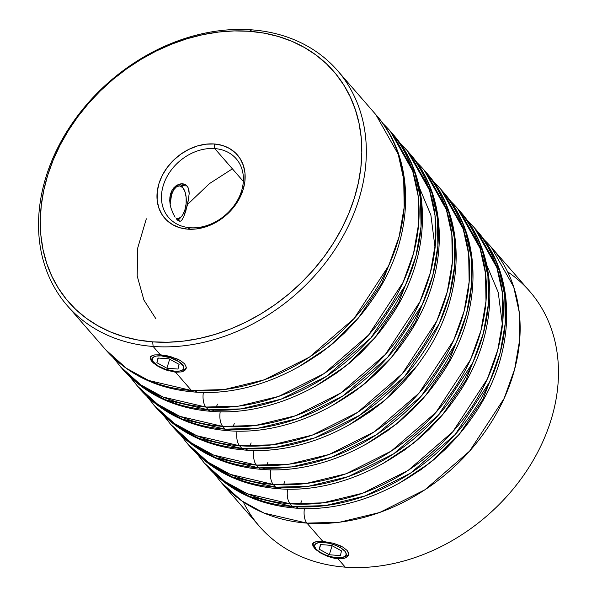 <?xml version="1.0" encoding="UTF-8"?>
<svg xmlns="http://www.w3.org/2000/svg" width="597" height="597" viewBox="0 0 597 597"><rect width="100%" height="100%" fill="white"/><g stroke="black" fill="none" stroke-linecap="round" stroke-linejoin="round"><path stroke-width="0.9" d="M314.694 546.934A18.805 7.104 17.3 0 1 312.947 543.24A18.805 7.104 -162.7 0 0 313.768 545.725L315.231 548.024A16.529 6.246 17.3 0 1 323.731 542.419L323.641 541.442L323.731 542.419L318.723 542.591L315.485 543.904L314.522 546.151L315.97 549.001L319.619 552.009L324.902 554.725L331.029 556.732L337.059 557.725A16.529 6.246 17.3 0 1 315.231 548.024M337.059 557.725L342.074 557.553L345.305 556.247L346.275 553.994L344.82 551.15L341.178 548.143L335.887 545.427L329.76 543.419L323.731 542.419A16.529 6.246 17.3 0 1 342.208 548.837A16.529 6.246 17.3 0 1 344.044 556.994A16.529 6.246 17.3 0 1 337.059 557.725M341.499 550.904L340.387 555.591L329.283 554.762L319.291 549.247L320.402 544.561L331.507 545.389L341.499 550.904L340.387 555.591L329.283 554.762L332.104 545.718L329.283 554.762L319.291 549.247L320.746 544.583L319.291 549.247L320.402 544.561L331.507 545.389L341.499 550.904M344.044 556.994L346.551 555.941A18.805 7.104 -162.7 0 0 348.685 554.285A18.805 7.104 17.3 0 1 345.103 556.404M161.235 354.894L161.332 355.879A16.529 6.246 17.3 0 1 179.801 362.297A16.529 6.246 17.3 0 1 181.645 370.453A16.529 6.246 17.3 0 1 174.652 371.185L179.667 371.013L182.906 369.707L183.689 368.677L183.443 366.08L178.772 361.595L170.466 357.767L161.332 355.879L156.317 356.051L154.436 356.573L152.295 358.387L152.541 360.984L157.212 365.468L165.518 369.297L174.652 371.185A16.529 6.246 17.3 0 1 152.825 361.476A16.529 6.246 17.3 0 1 161.332 355.879L161.235 354.894M181.645 370.453L184.145 369.394A18.805 7.104 -162.7 0 0 186.286 367.737A18.805 7.104 17.3 0 1 182.704 369.864M169.1 358.842L179.1 364.364L177.988 369.05L166.884 368.222L156.884 362.707L157.996 358.013L169.1 358.842L179.1 364.364L177.988 369.05L166.884 368.222L156.884 362.707L157.996 358.013L169.1 358.842M152.287 360.394A18.805 7.104 17.3 0 1 150.541 356.693A18.805 7.104 -162.7 0 0 151.369 359.185L152.825 361.476M158.339 358.043L156.884 362.707L158.339 358.043M169.697 359.17L166.884 368.222L169.697 359.17M180.854 217.174A18.805 9.097 -85.7 0 1 177.675 220.233A18.805 9.097 94.3 0 0 180.085 218.166L181.607 216.383A16.529 8 -85.7 0 1 176.205 218.659L178.145 218.718L181.234 216.793L182.637 214.98L184.883 209.965A16.529 8 -85.7 0 1 181.607 216.383M171.563 194.667L170.466 194.212L171.563 194.667L170.16 204.584A16.529 8 -85.7 0 1 171.563 194.667A16.529 8 -85.7 0 1 183.652 188.906A16.529 8 -85.7 0 1 184.883 209.965L186.122 203.793L186.152 197.398L184.98 191.741L182.772 187.704L179.876 185.891L176.734 186.57L173.809 189.652L171.563 194.667M183.652 188.906L182.421 186.913A18.805 9.097 94.3 0 0 179.667 184.063A18.805 9.097 -85.7 0 1 183.033 188.01M264.523 468.175A13.432 6.5 -85.7 0 1 261.613 469.384A13.432 6.5 -85.7 0 1 258.814 467.861L215.965 457.824L193.756 445.683L173.055 427.146L170.652 424.377L191.353 442.914L213.562 455.063L256.411 465.093A13.432 6.5 -85.7 0 1 253.897 450.451A13.432 6.5 94.3 0 0 256.411 465.093A179.078 141.37 139 0 1 170.652 424.377L163.824 415.751M267.926 462.205A13.432 6.5 -85.7 0 1 266.553 465.518A13.432 6.5 94.3 0 0 267.926 462.205M450.086 200.696A179.078 141.37 139 0 1 457.623 208.547L460.033 211.308L482.443 251.016L487.928 276.217L488.398 304.045L483.354 333.298L472.854 362.528L438.325 415.206L393.692 453.824L348.424 476.555L308.403 486.271L275.657 487.204L273.254 484.443L275.657 487.204A179.078 141.37 -41 0 0 456.705 391.445A179.078 141.37 -41 0 0 460.033 211.308C502.047 258.008 498.943 337.783 455.183 398.311C415.139 456.496 342.029 494.234 278.359 488.727C241.934 485.727 212.45 471.652 189.898 446.489A179.078 141.37 -41 0 0 275.657 487.204A13.432 6.5 94.3 0 0 278.456 488.727A13.432 6.5 94.3 0 0 281.366 487.525A13.432 6.5 -85.7 0 1 278.456 488.727A13.432 6.5 -85.7 0 1 275.657 487.204L232.808 477.167L210.599 465.026L189.898 446.489L187.495 443.72L208.196 462.265L230.405 474.406L273.254 484.443A13.432 6.5 -85.7 0 1 270.74 469.794A13.432 6.5 94.3 0 0 273.254 484.443A179.078 141.37 139 0 1 187.495 443.72L180.667 435.094M284.769 481.548A13.432 6.5 -85.7 0 1 283.388 484.861A13.432 6.5 94.3 0 0 284.769 481.548M466.929 220.039A179.078 141.37 139 0 1 474.466 227.89L476.876 230.658L499.279 270.366L504.771 295.56L505.241 323.387L500.196 352.64L489.697 381.871L455.168 434.549L410.535 473.167L365.267 495.906L325.238 505.622L292.5 506.547L290.097 503.786L292.5 506.547A179.078 141.37 -41 0 0 473.54 410.788A179.078 141.37 -41 0 0 476.876 230.658C518.89 277.351 515.786 357.125 472.026 417.654C431.982 475.839 358.872 513.577 295.202 508.069C258.777 505.077 229.285 490.995 206.741 465.832A179.078 141.37 -41 0 0 292.5 506.547A13.432 6.5 94.3 0 0 295.299 508.077A13.432 6.5 94.3 0 0 298.209 506.868A13.432 6.5 -85.7 0 1 295.299 508.077A13.432 6.5 -85.7 0 1 292.5 506.547L249.65 496.517L227.442 484.368L206.741 465.832L204.338 463.071L225.032 481.607L247.24 493.749L290.097 503.786A13.432 6.5 -85.7 0 1 287.582 489.137A13.432 6.5 94.3 0 0 290.097 503.786A179.078 141.37 139 0 1 204.338 463.071L197.51 454.436M301.612 500.89A13.432 6.5 -85.7 0 1 300.231 504.204A13.432 6.5 94.3 0 0 301.612 500.89M507.562 271.784A179.078 141.37 139 0 1 535.71 455.914A179.078 141.37 139 0 1 345.26 567.15L337.977 558.777L345.26 567.15A179.078 141.37 -41 0 1 259.501 526.435L221.181 482.413L241.875 500.95L264.083 513.099L306.94 523.129A13.432 6.5 -85.7 0 1 304.425 508.48A13.432 6.5 94.3 0 0 306.94 523.129A179.078 141.37 139 0 1 221.181 482.413L214.353 473.779M241.979 448.511L199.122 438.482L176.913 426.333L156.22 407.796A179.078 141.37 -41 0 0 241.979 448.511L239.569 445.75A13.432 6.5 -85.7 0 1 237.054 431.101A13.432 6.5 94.3 0 0 239.569 445.75A179.078 141.37 139 0 1 153.81 405.035L174.511 423.572L196.719 435.713L239.569 445.75L241.979 448.511A179.078 141.37 -41 0 0 423.019 352.752A179.078 141.37 -41 0 0 426.348 172.623L448.757 212.331L454.25 237.524L454.713 265.352L449.668 294.605L439.168 323.835L404.639 376.513L360.013 415.131L314.746 437.87L274.717 447.586L241.979 448.511A13.432 6.5 94.3 0 0 244.77 450.041A13.432 6.5 -85.7 0 1 241.979 448.511M251.091 442.862A13.432 6.5 -85.7 0 1 249.71 446.168A13.432 6.5 94.3 0 0 251.091 442.862M247.68 448.832A13.432 6.5 -85.7 0 1 244.77 450.041A13.432 6.5 94.3 0 0 247.68 448.832M225.136 429.168L182.279 419.131L160.071 406.99L139.377 388.453A179.078 141.37 -41 0 0 225.136 429.168L222.726 426.407A13.432 6.5 -85.7 0 1 220.211 411.758A13.432 6.5 94.3 0 0 222.726 426.407A179.078 141.37 139 0 1 136.967 385.692L157.668 404.229L179.876 416.37L222.726 426.407L225.136 429.168A179.078 141.37 -41 0 0 406.176 333.41A179.078 141.37 -41 0 0 409.505 153.28L431.915 192.98L437.407 218.181L437.87 246.009L432.825 275.262L422.325 304.492L387.796 357.17L343.171 395.789L297.903 418.519L257.874 428.236L225.136 429.168A13.432 6.5 94.3 0 0 227.927 430.698A13.432 6.5 -85.7 0 1 225.136 429.168M234.248 423.512A13.432 6.5 -85.7 0 1 232.867 426.825A13.432 6.5 94.3 0 0 234.248 423.512M230.845 429.489A13.432 6.5 -85.7 0 1 227.927 430.698A13.432 6.5 94.3 0 0 230.845 429.489M208.293 409.826L165.436 399.789L143.228 387.647L122.534 369.11A179.078 141.37 -41 0 0 208.293 409.826L205.883 407.057A13.432 6.5 -85.7 0 1 203.376 392.416A13.432 6.5 94.3 0 0 205.883 407.057A179.078 141.37 139 0 1 120.124 366.342L140.825 384.878L163.033 397.027L205.883 407.057L208.293 409.826A179.078 141.37 -41 0 0 389.334 314.067A179.078 141.37 -41 0 0 392.662 133.929L415.072 173.637L420.564 198.831L421.027 226.666L415.99 255.919L405.482 285.142L370.961 337.827L326.328 376.438L281.06 399.177L241.031 408.893L208.293 409.826A13.432 6.5 94.3 0 0 211.084 411.348A13.432 6.5 -85.7 0 1 208.293 409.826M217.405 404.169A13.432 6.5 -85.7 0 1 216.024 407.482A13.432 6.5 94.3 0 0 217.405 404.169M214.002 410.139A13.432 6.5 -85.7 0 1 211.084 411.348M150.243 357.29L151.16 356.073L154.735 354.894L160.414 354.827L167.317 355.834L177.615 359.11L180.488 360.588L184.674 363.879L186.286 367.245L185.092 370.118L181.316 371.916L175.57 372.237L191.45 390.475A13.432 6.5 94.3 0 0 194.241 392.005A13.432 6.5 94.3 0 0 197.159 390.796A13.432 6.5 -85.7 0 1 194.241 392.005A13.432 6.5 -85.7 0 1 191.45 390.475L148.601 380.446L126.392 368.297L105.691 349.76A179.078 141.37 -41 0 0 191.45 390.475L175.57 372.237L165.257 369.819L158.742 366.745L153.638 363.192L151.854 361.431L150.16 358.319L150.325 357.081L152.645 355.349L155.086 354.849M168.75 370.976L158.742 366.745L155.966 364.991L151.854 361.431L152.16 360.439L151.854 361.431L150.683 359.797M312.641 543.845L315.052 541.889L322.82 541.367L333.298 543.248L340.014 545.651L342.887 547.128L347.081 550.427L348.238 552.135L348.439 555.329L345.902 557.725L341.051 558.822L334.641 558.344L327.663 556.359L321.149 553.292L316.044 549.733L314.261 547.979L314.567 546.979L314.261 547.979L312.567 544.867L313.567 542.621L317.41 541.404M483.771 239.39A179.078 141.37 139 0 1 491.309 247.24L529.636 291.261A179.078 141.37 -41 0 1 526.3 471.391A179.078 141.37 -41 0 1 345.26 567.15A179.078 141.37 139 0 1 243.248 501.89M190.107 227.733A44.768 35.342 -41 0 0 241.509 191.07A44.768 35.342 -41 0 0 214.756 148.578L214.323 143.981A48.178 38.036 139 0 1 243.106 189.712A48.178 38.036 139 0 1 187.794 229.166L190.107 227.733A44.768 35.342 139 0 1 168.667 217.554A44.768 35.342 139 0 1 169.496 172.518A44.768 35.342 139 0 1 214.756 148.578A44.768 35.342 139 0 1 236.196 158.757A44.768 35.342 139 0 1 235.367 203.793A44.768 35.342 139 0 1 190.107 227.733L187.794 229.166L196.249 228.957L204.89 227.121L213.39 223.733L221.412 218.905L228.651 212.845L234.83 205.771L239.71 197.958L243.106 189.712L244.889 181.339L244.986 173.175L243.389 165.518L240.173 158.675L235.449 152.899L229.405 148.422L222.271 145.414L214.323 143.981L205.868 144.19L197.219 146.026L188.727 149.422L180.704 154.242L173.466 160.302L167.287 167.376L162.399 175.19L159.003 183.443L157.227 191.809L157.13 199.98L158.72 207.629L161.944 214.472L166.667 220.248L172.712 224.726L179.846 227.733L187.794 229.166A48.178 38.036 139 0 1 159.003 183.443A48.178 38.036 139 0 1 214.323 143.981L214.756 148.578L243.33 181.391L214.756 148.578A44.768 35.342 -41 0 0 163.362 185.242A44.768 35.342 -41 0 0 190.107 227.733M153.123 346.454L152.69 341.865A175.667 138.676 139 0 1 47.738 175.145A175.667 138.676 139 0 1 249.427 31.283L251.74 29.85A179.078 141.37 -41 0 0 46.133 176.503A179.078 141.37 -41 0 0 153.123 346.454A179.078 141.37 139 0 1 67.364 305.739A179.078 141.37 139 0 1 70.7 125.609A179.078 141.37 139 0 1 251.74 29.85A179.078 141.37 139 0 1 337.499 70.565A179.078 141.37 139 0 1 334.171 250.695A179.078 141.37 139 0 1 153.123 346.454L160.414 354.827L153.123 346.454A179.078 141.37 -41 0 0 358.73 199.808A179.078 141.37 -41 0 0 251.74 29.85L249.427 31.283L264.217 33.156L278.403 36.499L291.851 41.29L304.418 47.484L315.985 55.014L326.455 63.804L335.708 73.789L343.671 84.849L350.26 96.893L355.409 109.803L359.073 123.452L361.215 137.706L361.812 152.436L360.864 167.488L358.379 182.727L354.379 198.003L348.894 213.166L341.991 228.076L333.738 242.591L324.193 256.561L313.47 269.859L301.664 282.351L288.888 293.925L275.269 304.463L260.934 313.865L246.024 322.044L230.673 328.917L215.047 334.417L199.279 338.492L183.533 341.111L167.951 342.238L152.69 341.865L137.892 339.992L123.706 336.648L110.266 331.857L97.699 325.671L86.125 318.141L75.662 309.343L66.401 299.366L58.446 288.299L51.857 276.254L46.708 263.344L43.044 249.695L40.902 235.442L40.297 220.718L41.245 205.659L43.738 190.421L47.738 175.145L53.215 159.981L60.118 145.071L68.379 130.556L77.916 116.587L88.64 103.288L100.445 90.796L113.221 79.222L126.848 68.685L141.183 59.282L156.093 51.111L171.436 44.238L187.07 38.73L202.838 34.656L218.584 32.044L234.166 30.917L249.427 31.283A175.667 138.676 139 0 1 354.379 198.003A175.667 138.676 139 0 1 152.69 341.865L153.123 346.454M187.018 185.965L181.413 185.548L187.018 185.965L185.271 184.563L187.018 185.965L188.264 187.995L187.018 185.965M183.145 183.854L185.271 184.563L180.757 183.846L182.533 183.779M180.749 183.846L175.906 185.898L178.302 184.533M173.742 187.913L175.906 185.898L171.951 190.51L173.742 187.913M170.645 193.622L171.951 190.51L169.906 197.062L170.645 193.622M169.749 200.734L169.906 197.062L170.13 204.428L169.749 200.734M170.966 208.047L170.13 204.428L170.966 208.047L173.578 214.524L172.16 211.45M175.122 217.159L173.578 214.524L175.122 217.159M322.82 541.367L306.94 523.129L322.82 541.367L333.298 543.248L342.887 547.128L347.081 550.427L348.693 553.792L348.544 555.031M312.567 544.867L312.724 543.621M331.156 557.523L321.149 553.292L318.373 551.531L313.082 546.337M433.243 181.354A179.078 141.37 139 0 1 440.78 189.204L443.19 191.965C485.204 238.666 482.1 318.44 438.34 378.961C398.296 437.146 325.186 474.891 261.516 469.376C225.091 466.384 195.607 452.302 173.055 427.146A179.078 141.37 -41 0 0 258.814 467.861L256.411 465.093L258.814 467.861A179.078 141.37 -41 0 0 439.862 372.095A179.078 141.37 -41 0 0 443.19 191.965L465.6 231.673L471.093 256.867L471.555 284.694L466.511 313.955L456.011 343.178L421.482 395.863L376.856 434.474L331.581 457.212L291.56 466.929L258.814 467.861A13.432 6.5 94.3 0 0 261.613 469.384M150.16 358.319L150.325 357.081M399.565 142.661A179.078 141.37 139 0 1 407.102 150.511A179.078 141.37 139 0 1 403.773 330.648A179.078 141.37 139 0 1 222.726 426.407L255.471 425.474L295.493 415.758L340.76 393.02L385.393 354.409L419.922 301.724L430.422 272.501L435.467 243.248L434.997 215.413L429.512 190.219L407.102 150.511L409.505 153.28C451.526 199.973 448.414 279.747 404.654 340.275C364.618 398.46 291.5 436.198 227.83 430.691C191.406 427.691 161.921 413.617 139.377 388.453L130.139 377.058M382.722 123.318A179.078 141.37 139 0 1 390.259 131.168A179.078 141.37 139 0 1 386.931 311.298A179.078 141.37 139 0 1 205.883 407.057L238.628 406.132L278.65 396.415L323.917 373.677L368.55 335.059L403.079 282.381L413.579 253.158L418.624 223.897L418.161 196.07L412.669 170.876L390.259 131.168L392.662 133.929C434.683 180.63 431.571 260.404 387.819 320.925C347.775 379.11 274.657 416.855 210.995 411.34C174.563 408.348 145.078 394.266 122.534 369.11L113.303 357.715M416.4 162.003A179.078 141.37 139 0 1 423.945 169.854A179.078 141.37 139 0 1 420.609 349.991A179.078 141.37 139 0 1 239.569 445.75L272.307 444.817L312.335 435.101L357.603 412.37L402.236 373.752L436.765 321.074L447.265 291.843L452.31 262.59L451.839 234.763L446.347 209.562L423.945 169.854L426.348 172.623C468.361 219.315 465.257 299.09 421.497 359.618C381.461 417.803 308.343 455.541 244.673 450.034C208.249 447.041 178.764 432.959 156.22 407.796L146.981 396.401M160.414 354.827L170.891 356.707L180.488 360.588L184.674 363.879L186.286 367.245L186.145 368.491M191.45 390.475A179.078 141.37 -41 0 0 372.491 294.717A179.078 141.37 -41 0 0 375.819 114.587L398.229 154.295L403.721 179.488L404.184 207.316L399.147 236.576L388.647 265.799L354.118 318.477L309.485 357.096L264.217 379.834L224.188 389.55L191.45 390.475M457.623 208.547A179.078 141.37 139 0 1 454.295 388.677A179.078 141.37 139 0 1 273.254 484.443L305.992 483.51L346.021 473.794L391.289 451.056L435.922 412.445L470.451 359.76L480.951 330.537L485.988 301.276L485.525 273.448L480.033 248.255L457.623 208.547L450.019 200.599M474.466 227.89A179.078 141.37 139 0 1 471.137 408.027A179.078 141.37 139 0 1 290.097 503.786L322.835 502.853L362.864 493.137L408.132 470.406L452.757 431.788L487.286 379.11L497.794 349.879L502.831 320.626L502.368 292.799L496.876 267.598L474.466 227.89L466.861 219.942M440.78 189.204A179.078 141.37 139 0 1 437.452 369.334A179.078 141.37 139 0 1 256.411 465.093L289.149 464.167L329.178 454.451L374.446 431.713L419.079 393.095L453.608 340.417L464.108 311.186L469.145 281.933L468.682 254.106L463.19 228.912L440.78 189.204M491.309 247.24A179.078 141.37 139 0 1 487.98 427.37A179.078 141.37 139 0 1 306.94 523.129L339.678 522.203L379.707 512.487L424.974 489.749L469.6 451.131L504.129 398.453L514.629 369.222L519.674 339.969L519.211 312.141L513.718 286.948L491.309 247.24M188.973 190.555L188.264 187.995L189.197 193.547L188.973 190.555M179.712 221.286L176.66 219.203L178.115 220.591L180.6 221.151L181.682 220.36L183.742 216.793L187.727 203.987L189.197 193.547M189.003 196.853L185.801 211.017L183.742 216.793L181.682 220.36M345.902 557.725L343.715 558.456M183.495 371.177L181.316 371.916M348.902 425.094L370.282 411.736L383.125 401.796L395.177 390.886L406.311 379.102L416.945 365.857L384.505 400.632L348.909 425.094M497.846 360.722L482.831 399.468L459.19 434.4L430.213 462.66L399.43 483.13L420.81 469.772L433.653 459.832L445.698 448.922L456.832 437.138L467.473 423.892M464.16 322.029L449.145 360.782L425.504 395.707L396.527 423.967L365.745 444.437L387.125 431.079L399.968 421.146L412.02 410.229L423.154 398.453L433.788 385.199M382.58 463.787L403.968 450.429L416.81 440.489L428.862 429.579L439.989 417.796L450.631 404.55M396.796 244.651L381.781 283.396L358.133 318.328L329.156 346.588L298.381 367.058L319.761 353.7L332.604 343.76L344.648 332.85L355.782 321.067L366.416 307.821M332.059 405.751L353.439 392.393L366.289 382.453L378.334 371.543L389.468 359.76L400.102 346.514M413.639 263.993L398.617 302.746L374.976 337.671L345.999 365.931L315.223 386.401L336.604 373.043L349.446 363.11L361.491 352.2L372.625 340.417L383.259 327.163M419.422 187.727L430.862 215.002L435.064 247.613M430.474 283.344L415.46 322.089L391.819 357.013L362.842 385.274L332.066 405.744M486.786 265.113L498.234 292.381L502.428 324.992M481.003 341.38L465.988 380.125L442.347 415.049L413.37 443.31L382.587 463.779M232.397 168.839L209.42 183.63L187.63 204.383M155.907 318.798L143.899 300.045L137.183 275.941L137.728 247.971L146.332 218.793M67.364 305.739L105.691 349.76C128.236 374.923 157.727 389.005 194.152 391.998C257.822 397.505 330.932 359.767 370.976 301.582C414.736 241.054 417.84 161.28 375.819 114.587L337.499 70.565M390.259 131.168L382.647 123.221M407.102 150.511L399.49 142.564"/></g></svg>
